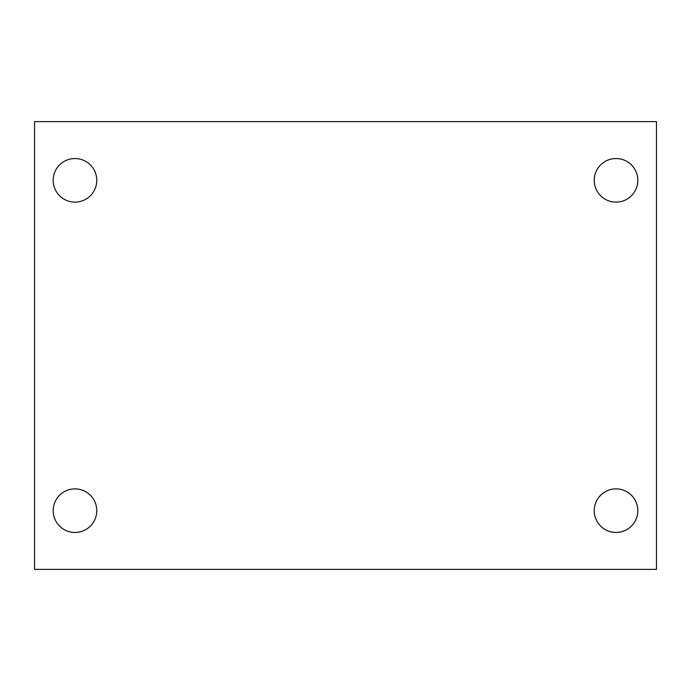 <?xml version="1.0" encoding="UTF-8"?>
<svg xmlns="http://www.w3.org/2000/svg" width="691" height="691" viewBox="0 0 691 691"><rect width="100%" height="100%" fill="white"/><g stroke="black" fill="none" stroke-linecap="round" stroke-linejoin="round"><path stroke-width="1.04" d="M34.55 569.384L34.55 121.616L656.45 121.616L656.45 569.384L34.55 569.384M74.974 532.467A21.792 21.792 0 0 0 96.766 510.675A21.792 21.792 0 0 0 74.974 488.882A21.792 21.792 0 0 0 53.181 510.675A21.792 21.792 0 0 0 74.974 532.467M616.027 532.467A21.792 21.792 0 0 0 637.819 510.675A21.792 21.792 0 0 0 616.027 488.882A21.792 21.792 0 0 0 594.234 510.675A21.792 21.792 0 0 0 616.027 532.467M616.027 202.118A21.792 21.792 0 0 0 637.819 180.325A21.792 21.792 0 0 0 616.027 158.533A21.792 21.792 0 0 0 594.234 180.325A21.792 21.792 0 0 0 616.027 202.118M74.974 202.118A21.792 21.792 0 0 0 96.766 180.325A21.792 21.792 0 0 0 74.974 158.533A21.792 21.792 0 0 0 53.181 180.325A21.792 21.792 0 0 0 74.974 202.118"/></g></svg>
